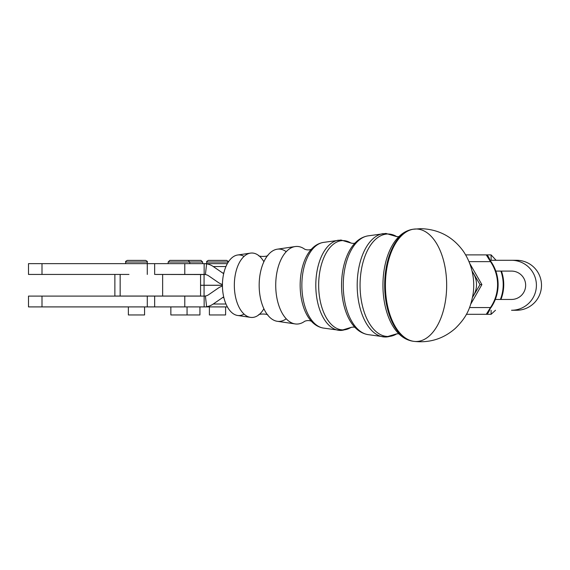 <?xml version="1.0" encoding="UTF-8"?>
<svg xmlns="http://www.w3.org/2000/svg" width="570" height="570" viewBox="0 0 570 570"><rect width="100%" height="100%" fill="white"/><g stroke="black" fill="none" stroke-linecap="round" stroke-linejoin="round"><path stroke-width="0.85" d="M301.865 285.242A42.964 23.391 -90 0 1 323.389 242.414A42.964 23.391 90 0 0 301.865 285.242A42.964 23.391 90 0 0 323.389 328.071A42.964 23.391 -90 0 1 301.865 285.242M300.155 285.242A41.71 22.707 90 0 0 310.251 319.927A41.71 22.707 -90 0 1 300.155 285.242A41.71 22.707 -90 0 1 310.251 250.558A41.71 22.707 90 0 0 300.155 285.242M315.801 285.242A45.18 24.596 -90 0 1 338.438 240.205A45.18 24.596 90 0 0 315.801 285.242A45.18 24.596 90 0 0 338.438 330.279A45.18 24.596 -90 0 1 315.801 285.242M344.423 329.816A45.18 24.596 -90 0 1 338.438 330.279A45.18 24.596 90 0 0 344.423 329.816M318.666 285.242A44.652 24.31 -90 0 1 350.835 242.991A44.652 24.31 90 0 0 318.666 285.242A44.652 24.31 90 0 0 350.835 327.493A44.652 24.31 -90 0 1 318.666 285.242M343.261 285.242A49.547 26.975 -90 0 1 368.085 235.852A49.547 26.975 90 0 0 343.261 285.242A49.547 26.975 90 0 0 368.085 334.633A49.547 26.975 -90 0 1 343.261 285.242M341.551 285.242A48.293 26.291 90 0 0 353.236 325.399A48.293 26.291 -90 0 1 341.551 285.242A48.293 26.291 -90 0 1 353.236 245.086A48.293 26.291 90 0 0 341.551 285.242M357.19 285.242A51.763 28.179 -90 0 1 383.126 233.643A51.763 28.179 90 0 0 357.19 285.242A51.763 28.179 90 0 0 383.126 336.841A51.763 28.179 -90 0 1 357.19 285.242M389.795 336.364A51.763 28.179 -90 0 1 383.126 336.841A51.763 28.179 90 0 0 389.795 336.364M360.062 285.242A51.236 27.894 -90 0 1 396.82 236.664A51.236 27.894 90 0 0 360.062 285.242A51.236 27.894 90 0 0 396.82 333.82A51.236 27.894 -90 0 1 360.062 285.242M384.679 285.242A56.145 30.566 -90 0 1 412.944 229.261A56.145 30.566 90 0 0 384.679 285.242A56.145 30.566 90 0 0 412.944 341.223A56.145 30.566 -90 0 1 384.679 285.242M382.94 285.242A54.877 29.875 90 0 0 396.214 330.864A54.877 29.875 -90 0 1 382.94 285.242A54.877 29.875 -90 0 1 396.214 239.621A54.877 29.875 90 0 0 382.94 285.242M413.727 229.147A56.252 30.623 90 0 0 385.42 285.242A56.252 30.623 -90 0 1 413.734 229.147A56.252 30.623 -90 0 1 446.666 285.242A56.252 30.623 -90 0 1 413.734 341.337A56.252 30.623 -90 0 1 385.42 285.242A56.252 30.623 90 0 0 413.727 341.33M275.723 285.242A38.81 21.126 90 0 0 304.708 321.266A38.81 21.126 -90 0 1 295.167 323.924A38.81 21.126 -90 0 1 275.723 285.242A38.81 21.126 -90 0 1 295.167 246.561A38.81 21.126 -90 0 1 304.708 249.218A38.81 21.126 90 0 0 275.723 285.242M295.167 246.561L277.291 249.183A36.174 19.694 90 0 0 259.165 285.242A36.174 19.694 90 0 0 277.291 321.302L295.167 323.924M267.936 255.317C268.028 256.685 258.495 256.928 258.41 255.339A32.226 17.542 90 0 0 234.334 285.242A32.226 17.542 90 0 0 258.41 315.146C258.495 313.557 268.028 313.799 267.936 315.167M286.226 318.787A36.174 19.694 -90 0 1 266.575 313.514A36.174 19.694 -90 0 1 259.165 285.242A36.174 19.694 -90 0 1 266.575 256.97A36.174 19.694 -90 0 1 286.226 251.698M250.472 253.123L237.619 255.011A30.331 16.509 90 0 0 222.428 285.242A30.331 16.509 90 0 0 237.619 315.474L250.472 317.362A32.226 17.542 -90 0 1 234.334 285.242A32.226 17.542 -90 0 1 250.472 253.123A32.226 17.542 -90 0 1 263.882 261.751M263.882 308.733A32.226 17.542 -90 0 1 250.472 317.362M244.046 314.084A30.331 16.509 -90 0 1 222.428 285.242A30.331 16.509 -90 0 1 244.046 256.4M223.689 273.607A10.802 9.063 90 0 1 222.642 272.987L213.258 266.532A21.61 18.126 -90 0 0 206.611 263.832L205.407 274.541A10.802 9.063 90 0 1 208.727 275.887L218.111 282.349A21.61 18.126 -90 0 0 222.428 284.487A21.61 18.126 90 0 1 218.111 282.349L208.727 275.887A10.802 9.063 -90 0 0 205.407 274.541L206.611 263.832L204.153 263.639L204.153 274.441L155.339 274.441L205.407 274.541L204.153 274.441L204.153 263.639L206.611 263.832A21.61 18.126 90 0 1 213.258 266.532L222.642 272.987A10.802 9.063 -90 0 0 223.689 273.607M472.566 297.07A21.61 21.503 -90 0 0 472.188 271.605A21.61 21.503 90 0 1 472.566 297.07M472.509 297.362L480.026 284.594L472.06 271.042L480.026 284.594L481.899 284.594L469.481 262.991L481.899 284.594L480.026 284.594L472.509 297.362M470.791 304.038L481.899 284.594L470.791 304.038M222.428 285.242L200.569 285.242L222.428 285.242M128.371 306.909L128.371 314.954L144.573 314.954L144.573 306.909M165.207 263.639L184.78 263.639L184.78 274.441L184.78 263.639L227.352 263.639L147.281 263.639L147.281 274.441L147.281 263.639L42.002 263.639L42.002 274.441L28.5 274.441L28.5 263.639L42.002 263.639L28.5 263.639L28.5 274.441L42.002 274.441L42.002 263.639L147.281 263.639L147.281 262.015C147.737 261.751 147.195 261.21 145.656 260.397L127.288 260.397C125.742 261.224 125.201 261.765 125.671 262.015L147.281 262.015L125.671 262.015L125.671 263.639M170.858 306.909L170.858 314.954L199.928 314.954L199.928 306.909M189.767 263.639L189.767 262.015L202.628 262.015L189.767 262.015L188.143 260.397L169.775 260.397L168.157 262.015L189.767 262.015L168.157 262.015L168.157 263.639M184.63 314.954L173.287 314.954M209.397 306.909L209.397 314.954L225.606 314.954L225.606 306.909M228.306 262.036L228.306 262.015C228.855 261.943 228.314 261.402 226.682 260.397L208.321 260.397C206.81 261.21 206.269 261.751 206.696 262.015L228.306 262.015L206.696 262.015L206.696 263.639M217.163 260.397L217.833 260.397L217.163 260.397M223.169 314.954L211.826 314.954M202.628 263.639L202.628 262.015L201.003 260.397L182.642 260.397M183.219 260.397L200.419 260.397L183.219 260.397M197.491 314.954L184.231 314.954M496.107 260.291L491.098 254.89L491.098 260.291L491.098 254.89L496.107 260.291M500.396 299.45A40.513 40.313 -90 0 0 500.902 271.092A40.513 40.313 90 0 1 500.396 299.45M491.098 310.258L491.098 314.305L495.487 310.258L491.098 314.305L486.274 314.305L491.098 314.305L491.098 310.258M500.937 299.45A40.513 40.313 -90 0 0 501.436 271.092A40.513 40.313 90 0 1 500.937 299.45M486.274 254.89L491.098 254.89L486.274 254.89L490.478 261.637A40.513 40.313 90 0 1 490.478 307.558L486.274 314.305C487.756 313.985 489.16 311.733 490.478 307.558L469.545 307.558L490.478 307.558A40.513 40.313 -90 0 0 490.478 261.637L469.024 261.637L490.478 261.637C489.16 257.462 487.756 255.21 486.274 254.89L465.661 254.89L486.274 254.89M489.972 260.291L516.641 260.291A24.98 24.859 90 0 1 541.5 285.271A24.98 24.859 90 0 1 516.641 310.258L511.547 310.258A24.98 24.859 -90 0 0 536.406 285.271A24.98 24.859 -90 0 0 511.547 260.291L489.972 260.291M491.012 307.558L491.012 307.558A40.513 40.313 -90 0 0 495.807 271.092A40.513 40.313 90 0 1 491.012 307.558L491.012 307.558M466.395 314.305L486.274 314.305L466.395 314.305M495.807 271.092A40.513 40.313 -90 0 0 491.012 261.637L491.012 261.637A40.513 40.313 90 0 1 495.807 271.092L511.547 271.092A14.179 14.108 90 0 1 525.654 285.271A14.179 14.108 90 0 1 511.547 299.45L495.301 299.45L511.547 299.45A14.179 14.108 -90 0 0 525.654 285.271A14.179 14.108 -90 0 0 511.547 271.092L495.807 271.092M128.963 274.441L42.002 274.441L128.963 274.441M223.832 272.987L222.642 272.987L223.832 272.987M225.941 266.532L213.258 266.532L225.941 266.532M223.704 296.927A10.802 9.063 -90 0 0 222.642 297.554L223.846 297.554L222.642 297.554L213.258 304.01L225.969 304.01L213.258 304.01A21.61 18.126 90 0 1 206.611 306.71L205.407 296.008L204.153 296.101L204.153 306.909L227.38 306.909L204.153 306.909L204.153 296.101L205.407 296.008A10.802 9.063 -90 0 0 208.727 294.654L218.111 288.199A21.61 18.126 90 0 1 222.435 286.055A21.61 18.126 -90 0 0 218.111 288.199L208.727 294.654A10.802 9.063 90 0 1 205.407 296.008L206.611 306.71A21.61 18.126 -90 0 0 213.258 304.01L222.642 297.554A10.802 9.063 90 0 1 223.704 296.927M204.153 296.101L184.78 296.101L184.78 306.909L204.153 306.909L184.78 306.909L184.78 296.101L204.153 296.101M165.207 296.101L184.78 296.101L147.281 296.101L154.655 296.101L154.655 306.909L184.78 306.909L165.207 306.909M200.569 285.299L222.428 285.299L204.067 285.299L204.067 296.101L204.067 285.299L200.569 285.299M204.067 274.441L204.067 285.242L204.067 274.441M511.547 260.291A24.98 24.859 90 0 1 536.406 285.271A24.98 24.859 90 0 1 511.547 310.258L516.641 310.258A24.98 24.859 -90 0 0 541.5 285.271A24.98 24.859 -90 0 0 516.641 260.291L511.547 260.291M28.5 296.101L147.281 296.101L28.5 296.101L28.5 306.909L42.002 306.909L42.002 296.101L42.002 306.909L147.281 306.909L147.281 296.101L147.281 306.909L28.5 306.909L28.5 296.101M154.655 306.909L147.281 306.909L154.655 306.909M147.281 263.639L154.655 263.639L154.655 274.441M114.869 274.441L114.869 296.051L120.156 296.051L120.156 274.441L120.156 296.051L162.642 296.051L162.642 274.441L162.642 296.051L200.569 296.051L200.569 274.441M195.282 296.051L120.156 296.051M350.863 243.005L340.967 240.02L323.389 242.414C318.281 243.297 313.899 246.012 310.251 250.558L310.272 250.529M350.863 327.479L340.967 330.465L323.389 328.071C318.281 327.187 313.899 324.472 310.251 319.927L310.272 319.948M396.82 236.664L385.94 233.436L368.085 235.852C362.342 236.835 357.397 239.913 353.236 245.086L353.293 245.014M396.82 333.82L385.94 337.048L368.085 334.633C362.342 333.649 357.397 330.572 353.236 325.399L353.293 325.47M396.349 331.035L396.214 330.864C400.931 336.728 406.51 340.176 412.944 341.223L413.734 341.337C429.488 343.168 443.325 338.872 455.252 328.448C467.535 316.45 470.35 307.38 472.872 295.324C475.059 282.791 473.456 266.119 463.196 251.042C452.701 236.664 438.551 229.204 420.738 228.663L412.944 229.261C406.51 230.301 400.931 233.757 396.214 239.621L396.349 239.45M396.763 333.842L399.399 333.842M396.763 236.643L399.399 236.643M350.835 327.493C352.609 326.981 354.127 326.981 355.381 327.493M350.835 242.984C352.609 243.504 354.127 243.504 355.381 242.984M304.722 321.252L304.708 321.266C307.009 320.354 309.296 320.354 311.562 321.266M304.722 249.233L304.708 249.218C307.009 250.13 309.296 250.13 311.562 249.218M187.06 306.909L187.06 314.954M489.837 309.225L490.877 307.622M490.877 261.566L489.837 259.97"/></g></svg>
